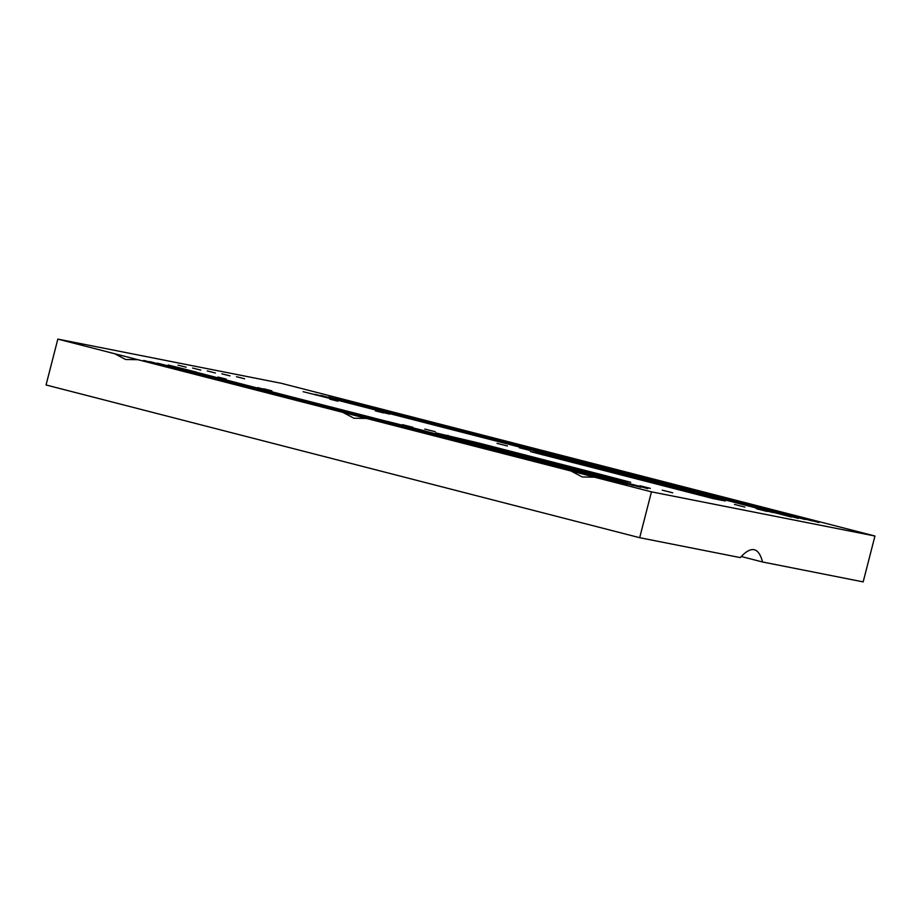 <?xml version="1.0" encoding="UTF-8"?>
<svg xmlns="http://www.w3.org/2000/svg" width="921" height="921" viewBox="0 0 921 921"><rect width="100%" height="100%" fill="white"/><g stroke="black" fill="none" stroke-linecap="round" stroke-linejoin="round"><path stroke-width="1.38" d="M571.446 471.253L582.256 476.963L594.482 477.182L610.796 481.234L57.827 339.112L46.05 384.978L639.681 537.703L740.277 557.596A729.248 67.36 -75.6 0 1 754.368 549.779A729.248 67.36 -75.6 0 1 762.576 561.994L741.278 556.514M57.827 339.112L281.319 383.297L874.95 536.022L863.173 581.888L762.576 561.994M477.688 443.807L477.941 442.84L435.806 432.893L618.578 479.899L630.735 482.293L605.799 475.743L605.558 476.675M477.941 442.84L605.799 475.743M530.473 451.624L713.142 498.595L725.288 500.989L700.351 494.427L700.11 495.36M572.24 462.492L572.494 461.536L542.515 453.972L542.308 454.778M530.484 451.601L542.515 453.972M572.494 461.536L700.351 494.427M639.934 485.747L650.341 488.372L639.934 485.747M734.486 504.443L744.893 507.068L734.486 504.443M756.832 508.864L767.251 511.477L756.832 508.864M402.477 424.662L412.896 427.286L402.477 424.662M662.28 490.168L672.698 492.793L662.28 490.168M519.375 447.767L529.794 450.392L519.375 447.767M497.029 443.358L507.448 445.971L497.029 443.358M424.823 429.082L435.242 431.696L424.823 429.082M639.681 537.703L651.458 491.837L594.482 477.182M651.458 491.837L874.95 536.022M303.136 391.69L331.226 398.758L303.136 391.69M207.237 370.933L215.376 372.982L207.237 370.933M192.616 368.043L200.755 370.092L192.616 368.043M221.846 373.822L229.985 375.872L221.846 373.822M178.006 365.153L186.146 367.203L178.006 365.153M236.455 376.712L244.595 378.761L236.455 376.712M329.776 399.138L337.915 401.188L329.776 399.138M218.024 377.046L226.175 379.095L218.024 377.046M375.434 410.881L383.573 412.93L375.434 410.881M257.673 387.603L265.812 389.652L257.673 387.603M263.694 388.789L271.833 390.838L263.694 388.789M381.455 412.067L389.595 414.116L381.455 412.067M177.373 368.435L634.074 485.678L157.422 363.242M177.431 368.204L157.445 363.162M320.934 395.5L321.774 395.742M341.726 400.934L321.797 395.65M341.783 400.693L798.369 518.408M320.945 395.477L798.426 518.178M341.564 399.576L342.405 399.818M362.356 405.01L342.428 399.737M362.414 404.768L818.999 522.495M341.576 399.564L819.057 522.253M149.709 361.654L150.549 361.884M170.5 367.076L150.572 361.803M170.558 366.834L627.143 484.561M149.709 361.631L627.201 484.319M184.246 369.805L640.889 487.278M184.315 369.563L640.958 487.036M348.599 402.293L805.299 519.536L328.659 397.101M348.656 402.051L328.682 397.009M355.471 403.651L812.184 520.895L335.532 398.459M355.541 403.41L335.555 398.367M163.616 365.718L620.328 482.961L143.676 360.525M163.685 365.476L143.699 360.445M633.763 485.033L616.114 480.497M634.488 484.964L647.774 488.637M170.339 365.729L647.831 488.395M170.339 365.706L171.179 365.971M191.131 371.163L171.202 365.879M191.188 370.921L387.787 421.749M405.447 426.296L424.593 430.821L387.188 421.346M406.173 426.227L615.504 480.083M755.577 508.093L773.18 512.606M754.932 507.644L314.901 394.384M334.841 399.576L314.924 394.292M334.91 399.334L791.484 517.049M773.916 512.537L791.553 516.819M168.186 365.015L196.277 372.084L168.186 365.015M114.803 353.768L125.613 359.489L137.839 359.697M527.261 449.344L526.605 448.907M343.13 412.516L353.94 418.226L366.155 418.433M447.963 435.288L447.756 436.082"/></g></svg>
